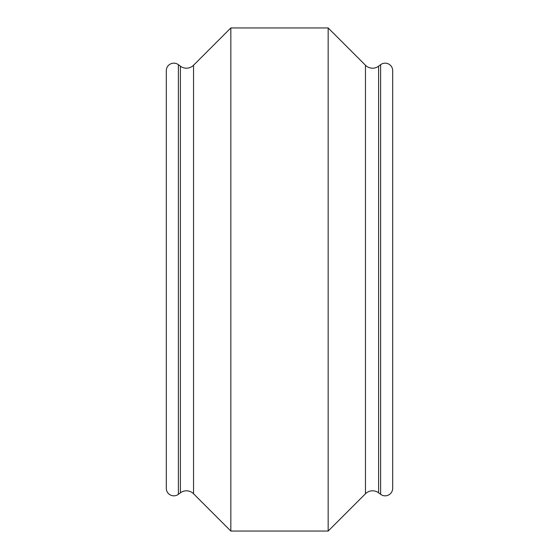 <?xml version="1.0" encoding="UTF-8"?>
<svg xmlns="http://www.w3.org/2000/svg" width="559" height="559" viewBox="0 0 559 559"><rect width="100%" height="100%" fill="white"/><g stroke="black" fill="none" stroke-linecap="round" stroke-linejoin="round"><path stroke-width="0.84" d="M230.839 531.05L230.839 27.95L328.161 27.95L365.46 65.249A10.062 10.062 0 0 0 378.611 66.186L380.623 64.676A7.546 7.546 0 0 1 392.697 70.713L392.697 488.286A7.546 7.546 0 0 1 380.623 494.324L378.611 492.814A10.062 10.062 0 0 0 365.46 493.751L328.161 531.05L230.839 531.05L193.54 493.751A10.062 10.062 0 0 0 180.389 492.814L178.377 494.324A7.546 7.546 0 0 1 166.303 488.286L166.303 70.713A7.546 7.546 0 0 1 178.377 64.676L178.377 494.324M230.839 27.95L193.54 65.249A10.062 10.062 0 0 1 180.389 66.186L178.377 64.676M328.161 27.95L328.161 531.05M378.611 66.186L378.611 492.814M193.54 65.249L193.54 493.751M180.389 66.186L180.389 492.814M365.46 65.249L365.46 493.751M380.623 64.676L380.623 494.324"/></g></svg>

